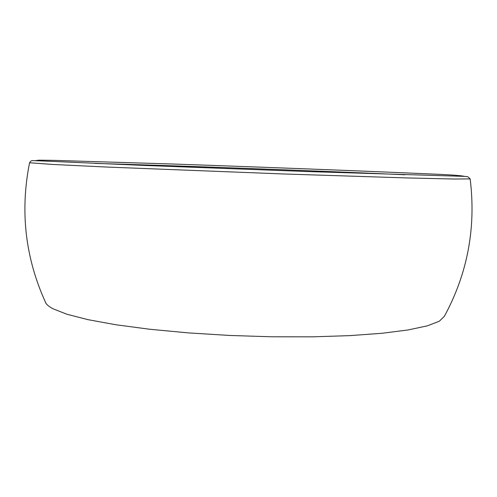 <?xml version="1.0" encoding="UTF-8"?>
<svg xmlns="http://www.w3.org/2000/svg" width="497" height="497" viewBox="0 0 497 497"><rect width="100%" height="100%" fill="white"/><g stroke="black" fill="none" stroke-linecap="round" stroke-linejoin="round"><path stroke-width="0.75" d="M29.572 162.705L29.559 162.755C19.973 211.026 25.192 257.34 45.233 301.685C45.811 303.959 48.377 306.307 52.924 308.736L66.853 314.228L87.919 319.652L115.801 324.746L149.678 329.244L188.208 332.884L229.602 335.45L271.778 336.792L312.563 336.836L349.931 335.624L382.224 333.257L408.254 329.927L427.339 325.839L439.305 321.23L444.349 316.322C467.584 273.561 476.188 227.756 470.156 178.908L470.15 178.864M29.559 162.755L52.39 164.432L106.774 167.048L283.06 173.95L406.117 177.914L454.227 179.032L470.156 178.908L467.795 176.708L463.546 176.348L308.413 171.577L145.397 165.482L40.046 160.86C30.472 160.686 31.827 159.848 29.559 162.755M404.893 174.764C320.025 170.918 179.858 165.774 94.939 163.401M35.405 160.649L39.083 160.164L53.601 160.363L172.707 164.022C258.98 166.986 360.741 170.869 422.872 173.652C447.406 174.559 461.272 175.472 464.484 176.385"/></g></svg>
